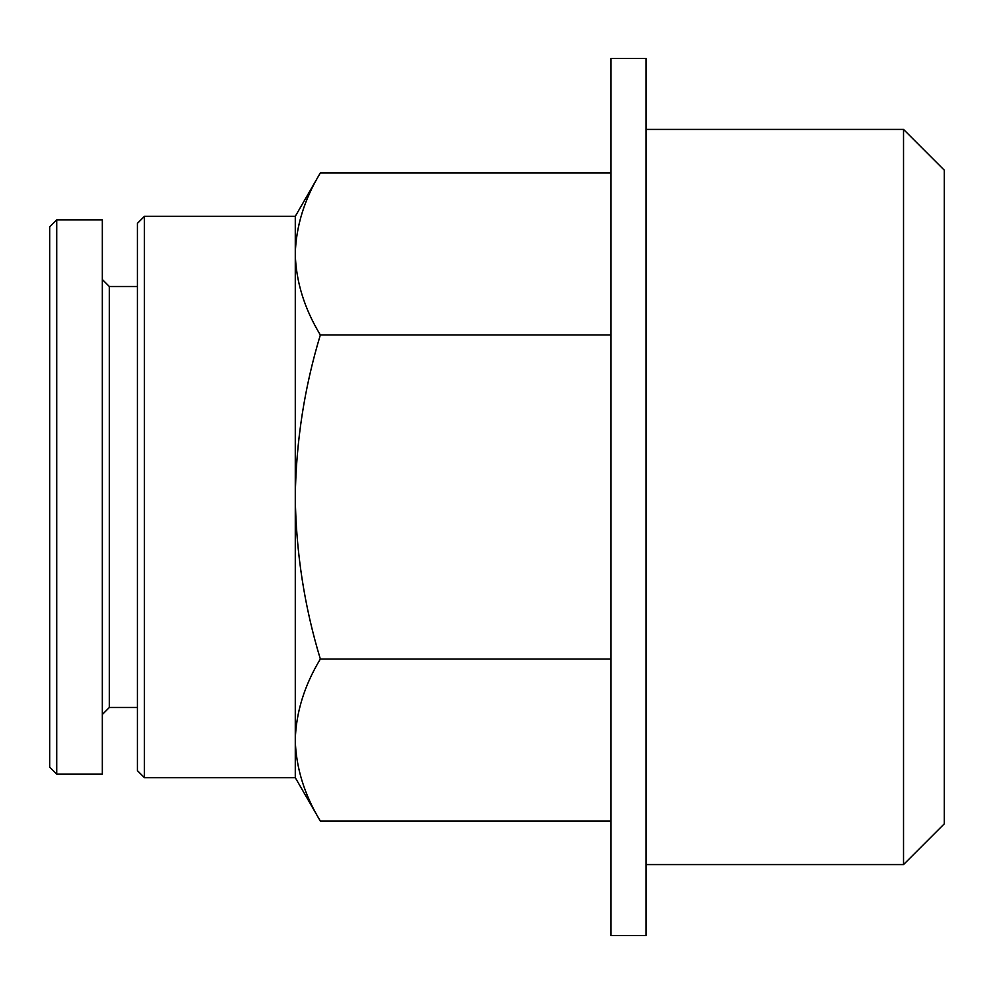 <?xml version="1.0" encoding="UTF-8"?>
<svg xmlns="http://www.w3.org/2000/svg" width="994" height="994" viewBox="0 0 994 994"><rect width="100%" height="100%" fill="white"/><g stroke="black" fill="none" stroke-linecap="round" stroke-linejoin="round"><path stroke-width="1.49" d="M295.28 740.058L295.28 777.656L320.341 821.081C304.338 794.616 295.976 767.616 295.28 740.058C296.001 712.524 304.35 685.512 320.341 659.034C304.363 606.377 296.013 552.366 295.28 497L295.28 740.058M295.28 253.942L295.28 497C296.026 441.622 304.375 387.61 320.341 334.966C304.338 308.5 295.976 281.501 295.28 253.942C296.001 226.408 304.35 199.396 320.341 172.919C304.338 199.384 295.976 226.383 295.28 253.942L295.28 216.344L320.341 172.919L611.012 172.919M56.72 219.848L49.7 226.868L49.7 767.132L56.72 774.152L102.32 774.152L102.32 219.848L56.72 219.848L56.72 774.152M102.32 279.488L109.34 286.508L109.34 707.492L102.32 714.512M144.428 777.656L144.428 216.344L137.408 223.352L137.408 770.648L144.428 777.656L295.28 777.656M611.012 821.081L320.341 821.081M611.012 659.034L320.341 659.034M611.012 334.966L320.341 334.966M944.3 497L944.3 823.815L903.534 864.581L903.534 129.419L944.3 170.185L944.3 497M646.1 497L646.1 935.528L611.012 935.528L611.012 58.472L646.1 58.472L646.1 497M109.34 707.492L137.408 707.492M109.34 286.508L137.408 286.508M144.428 216.344L295.28 216.344M646.1 864.581L903.534 864.581M646.1 129.419L903.534 129.419"/></g></svg>
